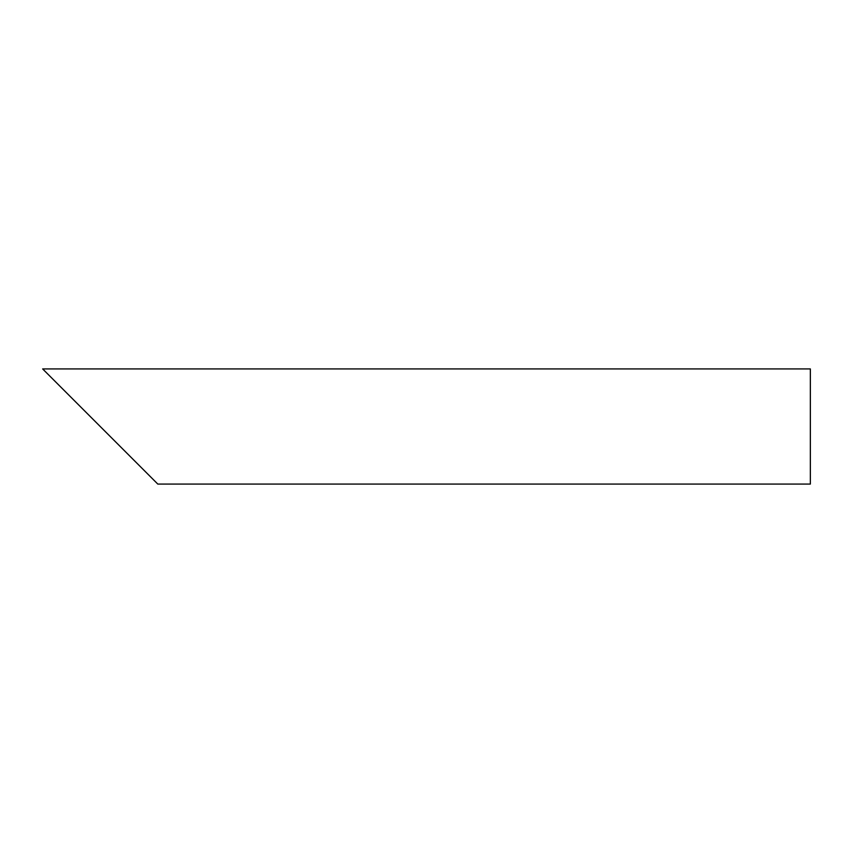 <?xml version="1.0" encoding="UTF-8"?>
<svg xmlns="http://www.w3.org/2000/svg" width="853" height="853" viewBox="0 0 853 853"><rect width="100%" height="100%" fill="white"/><g stroke="black" fill="none" stroke-linecap="round" stroke-linejoin="round"><path stroke-width="1.28" d="M100.227 426.5L42.65 368.922L810.35 368.922L810.35 484.077L157.805 484.077L59.443 385.716"/></g></svg>
